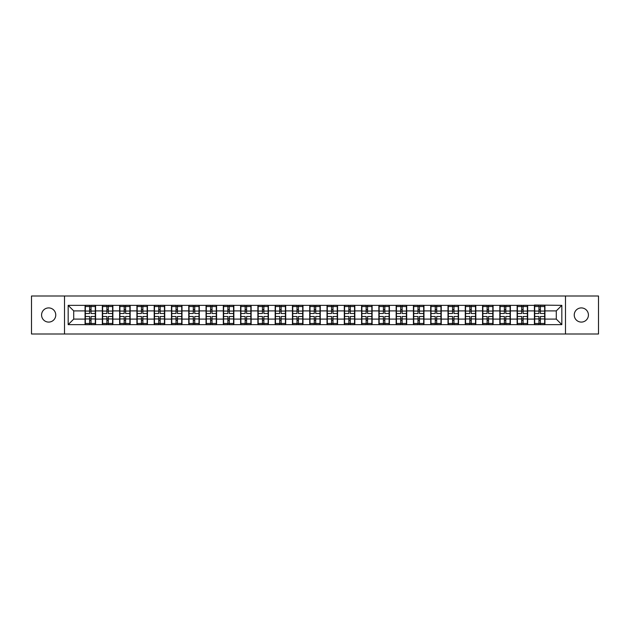 <?xml version="1.0" encoding="UTF-8"?>
<svg xmlns="http://www.w3.org/2000/svg" width="630" height="630" viewBox="0 0 630 630"><rect width="100%" height="100%" fill="white"/><g stroke="black" fill="none" stroke-linecap="round" stroke-linejoin="round"><path stroke-width="0.94" d="M581.325 322.087A7.087 7.087 0 0 1 574.237 315A7.087 7.087 0 0 1 581.325 307.912A7.087 7.087 0 0 1 588.42 315A7.087 7.087 0 0 1 581.325 322.087M48.675 322.087A7.087 7.087 0 0 1 41.58 315A7.087 7.087 0 0 1 48.675 307.912A7.087 7.087 0 0 1 55.763 315A7.087 7.087 0 0 1 48.675 322.087M565.488 334.002L598.5 334.002L598.5 295.998L565.488 295.998L565.488 334.002L64.512 334.002L64.512 295.998L31.5 295.998L31.5 334.002L64.512 334.002M565.488 295.998L64.512 295.998M556.29 319.103L556.29 310.897L544.934 310.897L544.934 319.103L556.29 319.103L561.826 324.639L561.826 305.361L534.413 305.03L534.413 310.897L527.656 310.897L527.656 319.103L534.413 319.103L534.413 310.897M561.826 324.639L68.174 324.639L68.174 305.361L85.066 305.361L85.066 310.897L73.71 310.897L73.71 319.103L85.066 319.103L85.066 310.897M534.413 305.361L85.066 305.361M534.413 319.103L534.413 324.639M527.656 319.103L527.656 324.639M527.656 305.361L527.656 310.897M510.371 319.103L517.128 319.103L517.128 310.897L510.371 310.897L510.371 324.639M517.128 319.103L517.128 324.639M517.128 305.361L517.128 310.897M510.371 305.361L510.371 310.897M493.085 319.103L499.842 319.103L499.842 310.897L493.085 310.897L493.085 324.639M499.842 319.103L499.842 324.639M499.842 305.361L499.842 310.897M493.085 305.361L493.085 310.897M475.808 319.103L482.564 319.103L482.564 310.897L475.808 310.897L475.808 324.639M482.564 319.103L482.564 324.639M482.564 305.361L482.564 310.897M475.808 305.361L475.808 310.897M458.522 319.103L465.279 319.103L465.279 310.897L458.522 310.897L458.522 324.639M465.279 319.103L465.279 324.639M465.279 305.361L465.279 310.897M458.522 305.361L458.522 310.897M441.236 319.103L448.001 319.103L448.001 310.897L441.236 310.897L441.236 324.639M448.001 319.103L448.001 324.639M448.001 305.361L448.001 310.897M441.236 305.361L441.236 310.897M423.959 319.103L430.715 319.103L430.715 310.897L423.959 310.897L423.959 324.639M430.715 319.103L430.715 324.639M430.715 305.361L430.715 310.897M423.959 305.361L423.959 310.897M406.673 319.103L413.43 319.103L413.43 310.897L406.673 310.897L406.673 324.639M413.43 319.103L413.43 324.639M413.43 305.361L413.43 310.897M406.673 305.361L406.673 310.897M389.395 319.103L396.152 319.103L396.152 310.897L389.395 310.897L389.395 324.639M396.152 319.103L396.152 324.639M396.152 305.361L396.152 310.897M389.395 305.361L389.395 310.897M372.109 319.103L378.866 319.103L378.866 310.897L372.109 310.897L372.109 324.639M378.866 319.103L378.866 324.639M378.866 305.361L378.866 310.897M372.109 305.361L372.109 310.897M354.824 319.103L361.589 319.103L361.589 310.897L354.824 310.897L354.824 324.639M361.589 319.103L361.589 324.639M361.589 305.361L361.589 310.897M354.824 305.361L354.824 310.897M337.546 319.103L344.303 319.103L344.303 310.897L337.546 310.897L337.546 324.639M344.303 319.103L344.303 324.639M344.303 305.361L344.303 310.897M337.546 305.361L337.546 310.897M320.26 319.103L327.017 319.103L327.017 310.897L320.26 310.897L320.26 324.639M327.017 319.103L327.017 324.639M327.017 305.361L327.017 310.897M320.26 305.361L320.26 310.897M302.983 319.103L309.739 319.103L309.739 310.897L302.983 310.897L302.983 324.639M309.739 319.103L309.739 324.639M309.739 305.361L309.739 310.897M302.983 305.361L302.983 310.897M285.697 319.103L292.454 319.103L292.454 310.897L285.697 310.897L285.697 324.639M292.454 319.103L292.454 324.639M292.454 305.361L292.454 310.897M285.697 305.361L285.697 310.897M268.411 319.103L275.176 319.103L275.176 310.897L268.411 310.897L268.411 324.639M275.176 319.103L275.176 324.639M275.176 305.361L275.176 310.897M268.411 305.361L268.411 310.897M251.134 319.103L257.891 319.103L257.891 310.897L251.134 310.897L251.134 324.639M257.891 319.103L257.891 324.639M257.891 305.361L257.891 310.897M251.134 305.361L251.134 310.897M233.848 319.103L240.605 319.103L240.605 310.897L233.848 310.897L233.848 324.639M240.605 319.103L240.605 324.639M240.605 305.361L240.605 310.897M233.848 305.361L233.848 310.897M216.57 319.103L223.327 319.103L223.327 310.897L216.57 310.897L216.57 324.639M223.327 319.103L223.327 324.639M223.327 305.361L223.327 310.897M216.57 305.361L216.57 310.897M199.285 319.103L206.041 319.103L206.041 310.897L199.285 310.897L199.285 324.639M206.041 319.103L206.041 324.639M206.041 305.361L206.041 310.897M199.285 305.361L199.285 310.897M181.999 319.103L188.764 319.103L188.764 310.897L181.999 310.897L181.999 324.639M188.764 319.103L188.764 324.639M188.764 305.361L188.764 310.897M181.999 305.361L181.999 310.897M164.721 319.103L171.478 319.103L171.478 310.897L164.721 310.897L164.721 324.639M171.478 319.103L171.478 324.639M171.478 305.361L171.478 310.897M164.721 305.361L164.721 310.897M147.436 319.103L154.192 319.103L154.192 310.897L147.436 310.897L147.436 324.639M154.192 319.103L154.192 324.639M154.192 305.361L154.192 310.897M147.436 305.361L147.436 310.897M130.158 319.103L136.915 319.103L136.915 310.897L130.158 310.897L130.158 324.639M136.915 319.103L136.915 324.639M136.915 305.361L136.915 310.897M130.158 305.361L130.158 310.897M112.872 319.103L119.629 319.103L119.629 310.897L112.872 310.897L112.872 324.639M119.629 319.103L119.629 324.639M119.629 305.361L119.629 310.897M112.872 305.361L112.872 310.897M95.587 319.103L102.344 319.103L102.344 310.897L95.587 310.897L95.587 324.639M102.344 319.103L102.344 324.639M102.344 305.361L102.344 310.897M95.587 305.361L95.587 310.897M85.066 319.103L85.066 324.639M73.71 319.103L68.174 324.639M68.174 305.361L73.71 310.897M544.934 319.103L544.934 324.639M544.934 305.361L544.934 310.897M561.826 305.361L556.29 310.897M95.311 316.496L95.311 324.694L91.051 324.694L91.051 316.496L95.311 316.496L95.311 305.306L91.051 305.306L91.051 306.526L95.311 306.526M85.341 311.07L89.61 311.07L89.61 305.306L85.341 305.306L85.341 316.496L89.61 316.496L89.61 324.694L85.341 324.694L85.341 323.474L89.61 323.474M89.61 309.472L91.051 309.472M91.051 306.692L89.61 306.692M89.61 311.086L91.051 311.086M89.61 311.07L89.61 313.504L85.341 313.504M85.341 306.526L89.61 306.526M89.61 318.914L91.051 318.914M89.61 323.308L91.051 323.308M89.61 320.528L91.051 320.528M85.341 316.496L85.341 323.474M91.051 323.474L95.311 323.474M91.051 306.526L91.051 313.504L95.311 313.504M112.597 316.496L112.597 324.694L108.329 324.694L108.329 316.496L112.597 316.496L112.597 305.306L108.329 305.306L108.329 306.526L112.597 306.526M102.627 311.07L106.887 311.07L106.887 305.306L102.627 305.306L102.627 316.496L106.887 316.496L106.887 324.694L102.627 324.694L102.627 323.474L106.887 323.474M106.887 309.472L108.329 309.472M108.329 306.692L106.887 306.692M106.887 311.086L108.329 311.086M106.887 311.07L106.887 313.504L102.627 313.504M102.627 306.526L106.887 306.526M106.887 318.914L108.329 318.914M106.887 323.308L108.329 323.308M106.887 320.528L108.329 320.528M102.627 316.496L102.627 323.474M108.329 323.474L112.597 323.474M108.329 306.526L108.329 313.504L112.597 313.504M129.874 316.496L129.874 324.694L125.614 324.694L125.614 316.496L129.874 316.496L129.874 305.306L125.614 305.306L125.614 306.526L129.874 306.526M119.905 311.07L124.173 311.07L124.173 305.306L119.905 305.306L119.905 316.496L124.173 316.496L124.173 324.694L119.905 324.694L119.905 323.474L124.173 323.474M124.173 309.472L125.614 309.472M125.614 306.692L124.173 306.692M124.173 311.086L125.614 311.086M124.173 311.07L124.173 313.504L119.905 313.504M119.905 306.526L124.173 306.526M124.173 318.914L125.614 318.914M124.173 323.308L125.614 323.308M124.173 320.528L125.614 320.528M119.905 316.496L119.905 323.474M125.614 323.474L129.874 323.474M125.614 306.526L125.614 313.504L129.874 313.504M147.16 316.496L147.16 324.694L142.892 324.694L142.892 316.496L147.16 316.496L147.16 305.306L142.892 305.306L142.892 306.526L147.16 306.526M137.19 311.07L141.451 311.07L141.451 305.306L137.19 305.306L137.19 316.496L141.451 316.496L141.451 324.694L137.19 324.694L137.19 323.474L141.451 323.474M141.451 309.472L142.892 309.472M142.892 306.692L141.451 306.692M141.451 311.086L142.892 311.086M141.451 311.07L141.451 313.504L137.19 313.504M137.19 306.526L141.451 306.526M141.451 318.914L142.892 318.914M141.451 323.308L142.892 323.308M141.451 320.528L142.892 320.528M137.19 316.496L137.19 323.474M142.892 323.474L147.16 323.474M142.892 306.526L142.892 313.504L147.16 313.504M164.446 316.496L164.446 324.694L160.178 324.694L160.178 316.496L164.446 316.496L164.446 305.306L160.178 305.306L160.178 306.526L164.446 306.526M154.468 311.07L158.736 311.07L158.736 305.306L154.468 305.306L154.468 316.496L158.736 316.496L158.736 324.694L154.468 324.694L154.468 323.474L158.736 323.474M158.736 309.472L160.178 309.472M160.178 306.692L158.736 306.692M158.736 311.086L160.178 311.086M158.736 311.07L158.736 313.504L154.468 313.504M154.468 306.526L158.736 306.526M158.736 318.914L160.178 318.914M158.736 323.308L160.178 323.308M158.736 320.528L160.178 320.528M154.468 316.496L154.468 323.474M160.178 323.474L164.446 323.474M160.178 306.526L160.178 313.504L164.446 313.504M181.724 316.496L181.724 324.694L177.463 324.694L177.463 316.496L181.724 316.496L181.724 305.306L177.463 305.306L177.463 306.526L181.724 306.526M171.754 311.07L176.022 311.07L176.022 305.306L171.754 305.306L171.754 316.496L176.022 316.496L176.022 324.694L171.754 324.694L171.754 323.474L176.022 323.474M176.022 309.472L177.463 309.472M177.463 306.692L176.022 306.692M176.022 311.086L177.463 311.086M176.022 311.07L176.022 313.504L171.754 313.504M171.754 306.526L176.022 306.526M176.022 318.914L177.463 318.914M176.022 323.308L177.463 323.308M176.022 320.528L177.463 320.528M171.754 316.496L171.754 323.474M177.463 323.474L181.724 323.474M177.463 306.526L177.463 313.504L181.724 313.504M199.009 316.496L199.009 324.694L194.741 324.694L194.741 316.496L199.009 316.496L199.009 305.306L194.741 305.306L194.741 306.526L199.009 306.526M189.039 311.07L193.3 311.07L193.3 305.306L189.039 305.306L189.039 316.496L193.3 316.496L193.3 324.694L189.039 324.694L189.039 323.474L193.3 323.474M193.3 309.472L194.741 309.472M194.741 306.692L193.3 306.692M193.3 311.086L194.741 311.086M193.3 311.07L193.3 313.504L189.039 313.504M189.039 306.526L193.3 306.526M193.3 318.914L194.741 318.914M193.3 323.308L194.741 323.308M193.3 320.528L194.741 320.528M189.039 316.496L189.039 323.474M194.741 323.474L199.009 323.474M194.741 306.526L194.741 313.504L199.009 313.504M216.287 316.496L216.287 324.694L212.026 324.694L212.026 316.496L216.287 316.496L216.287 305.306L212.026 305.306L212.026 306.526L216.287 306.526M206.317 311.07L210.585 311.07L210.585 305.306L206.317 305.306L206.317 316.496L210.585 316.496L210.585 324.694L206.317 324.694L206.317 323.474L210.585 323.474M210.585 309.472L212.026 309.472M212.026 306.692L210.585 306.692M210.585 311.086L212.026 311.086M210.585 311.07L210.585 313.504L206.317 313.504M206.317 306.526L210.585 306.526M210.585 318.914L212.026 318.914M210.585 323.308L212.026 323.308M210.585 320.528L212.026 320.528M206.317 316.496L206.317 323.474M212.026 323.474L216.287 323.474M212.026 306.526L212.026 313.504L216.287 313.504M233.573 316.496L233.573 324.694L229.304 324.694L229.304 316.496L233.573 316.496L233.573 305.306L229.304 305.306L229.304 306.526L233.573 306.526M223.603 311.07L227.871 311.07L227.871 305.306L223.603 305.306L223.603 316.496L227.871 316.496L227.871 324.694L223.603 324.694L223.603 323.474L227.871 323.474M227.871 309.472L229.304 309.472M229.304 306.692L227.871 306.692M227.871 311.086L229.304 311.086M227.871 311.07L227.871 313.504L223.603 313.504M223.603 306.526L227.871 306.526M227.871 318.914L229.304 318.914M227.871 323.308L229.304 323.308M227.871 320.528L229.304 320.528M223.603 316.496L223.603 323.474M229.304 323.474L233.573 323.474M229.304 306.526L229.304 313.504L233.573 313.504M250.858 316.496L250.858 324.694L246.59 324.694L246.59 316.496L250.858 316.496L250.858 305.306L246.59 305.306L246.59 306.526L250.858 306.526M240.888 311.07L245.149 311.07L245.149 305.306L240.888 305.306L240.888 316.496L245.149 316.496L245.149 324.694L240.888 324.694L240.888 323.474L245.149 323.474M245.149 309.472L246.59 309.472M246.59 306.692L245.149 306.692M245.149 311.086L246.59 311.086M245.149 311.07L245.149 313.504L240.888 313.504M240.888 306.526L245.149 306.526M245.149 318.914L246.59 318.914M245.149 323.308L246.59 323.308M245.149 320.528L246.59 320.528M240.888 316.496L240.888 323.474M246.59 323.474L250.858 323.474M246.59 306.526L246.59 313.504L250.858 313.504M268.136 316.496L268.136 324.694L263.875 324.694L263.875 316.496L268.136 316.496L268.136 305.306L263.875 305.306L263.875 306.526L268.136 306.526M258.166 311.07L262.434 311.07L262.434 305.306L258.166 305.306L258.166 316.496L262.434 316.496L262.434 324.694L258.166 324.694L258.166 323.474L262.434 323.474M262.434 309.472L263.875 309.472M263.875 306.692L262.434 306.692M262.434 311.086L263.875 311.086M262.434 311.07L262.434 313.504L258.166 313.504M258.166 306.526L262.434 306.526M262.434 318.914L263.875 318.914M262.434 323.308L263.875 323.308M262.434 320.528L263.875 320.528M258.166 316.496L258.166 323.474M263.875 323.474L268.136 323.474M263.875 306.526L263.875 313.504L268.136 313.504M285.421 316.496L285.421 324.694L281.153 324.694L281.153 316.496L285.421 316.496L285.421 305.306L281.153 305.306L281.153 306.526L285.421 306.526M275.452 311.07L279.712 311.07L279.712 305.306L275.452 305.306L275.452 316.496L279.712 316.496L279.712 324.694L275.452 324.694L275.452 323.474L279.712 323.474M279.712 309.472L281.153 309.472M281.153 306.692L279.712 306.692M279.712 311.086L281.153 311.086M279.712 311.07L279.712 313.504L275.452 313.504M275.452 306.526L279.712 306.526M279.712 318.914L281.153 318.914M279.712 323.308L281.153 323.308M279.712 320.528L281.153 320.528M275.452 316.496L275.452 323.474M281.153 323.474L285.421 323.474M281.153 306.526L281.153 313.504L285.421 313.504M302.699 316.496L302.699 324.694L298.439 324.694L298.439 316.496L302.699 316.496L302.699 305.306L298.439 305.306L298.439 306.526L302.699 306.526M292.73 311.07L296.998 311.07L296.998 305.306L292.73 305.306L292.73 316.496L296.998 316.496L296.998 324.694L292.73 324.694L292.73 323.474L296.998 323.474M296.998 309.472L298.439 309.472M298.439 306.692L296.998 306.692M296.998 311.086L298.439 311.086M296.998 311.07L296.998 313.504L292.73 313.504M292.73 306.526L296.998 306.526M296.998 318.914L298.439 318.914M296.998 323.308L298.439 323.308M296.998 320.528L298.439 320.528M292.73 316.496L292.73 323.474M298.439 323.474L302.699 323.474M298.439 306.526L298.439 313.504L302.699 313.504M319.985 316.496L319.985 324.694L315.717 324.694L315.717 316.496L319.985 316.496L319.985 305.306L315.717 305.306L315.717 306.526L319.985 306.526M310.015 311.07L314.283 311.07L314.283 305.306L310.015 305.306L310.015 316.496L314.283 316.496L314.283 324.694L310.015 324.694L310.015 323.474L314.283 323.474M314.283 309.472L315.717 309.472M315.717 306.692L314.283 306.692M314.283 311.086L315.717 311.086M314.283 311.07L314.283 313.504L310.015 313.504M310.015 306.526L314.283 306.526M314.283 318.914L315.717 318.914M314.283 323.308L315.717 323.308M314.283 320.528L315.717 320.528M310.015 316.496L310.015 323.474M315.717 323.474L319.985 323.474M315.717 306.526L315.717 313.504L319.985 313.504M337.27 316.496L337.27 324.694L333.002 324.694L333.002 316.496L337.27 316.496L337.27 305.306L333.002 305.306L333.002 306.526L337.27 306.526M327.301 311.07L331.561 311.07L331.561 305.306L327.301 305.306L327.301 316.496L331.561 316.496L331.561 324.694L327.301 324.694L327.301 323.474L331.561 323.474M331.561 309.472L333.002 309.472M333.002 306.692L331.561 306.692M331.561 311.086L333.002 311.086M331.561 311.07L331.561 313.504L327.301 313.504M327.301 306.526L331.561 306.526M331.561 318.914L333.002 318.914M331.561 323.308L333.002 323.308M331.561 320.528L333.002 320.528M327.301 316.496L327.301 323.474M333.002 323.474L337.27 323.474M333.002 306.526L333.002 313.504L337.27 313.504M354.548 316.496L354.548 324.694L350.288 324.694L350.288 316.496L354.548 316.496L354.548 305.306L350.288 305.306L350.288 306.526L354.548 306.526M344.579 311.07L348.847 311.07L348.847 305.306L344.579 305.306L344.579 316.496L348.847 316.496L348.847 324.694L344.579 324.694L344.579 323.474L348.847 323.474M348.847 309.472L350.288 309.472M350.288 306.692L348.847 306.692M348.847 311.086L350.288 311.086M348.847 311.07L348.847 313.504L344.579 313.504M344.579 306.526L348.847 306.526M348.847 318.914L350.288 318.914M348.847 323.308L350.288 323.308M348.847 320.528L350.288 320.528M344.579 316.496L344.579 323.474M350.288 323.474L354.548 323.474M350.288 306.526L350.288 313.504L354.548 313.504M371.834 316.496L371.834 324.694L367.566 324.694L367.566 316.496L371.834 316.496L371.834 305.306L367.566 305.306L367.566 306.526L371.834 306.526M361.864 311.07L366.125 311.07L366.125 305.306L361.864 305.306L361.864 316.496L366.125 316.496L366.125 324.694L361.864 324.694L361.864 323.474L366.125 323.474M366.125 309.472L367.566 309.472M367.566 306.692L366.125 306.692M366.125 311.086L367.566 311.086M366.125 311.07L366.125 313.504L361.864 313.504M361.864 306.526L366.125 306.526M366.125 318.914L367.566 318.914M366.125 323.308L367.566 323.308M366.125 320.528L367.566 320.528M361.864 316.496L361.864 323.474M367.566 323.474L371.834 323.474M367.566 306.526L367.566 313.504L371.834 313.504M389.112 316.496L389.112 324.694L384.851 324.694L384.851 316.496L389.112 316.496L389.112 305.306L384.851 305.306L384.851 306.526L389.112 306.526M379.142 311.07L383.41 311.07L383.41 305.306L379.142 305.306L379.142 316.496L383.41 316.496L383.41 324.694L379.142 324.694L379.142 323.474L383.41 323.474M383.41 309.472L384.851 309.472M384.851 306.692L383.41 306.692M383.41 311.086L384.851 311.086M383.41 311.07L383.41 313.504L379.142 313.504M379.142 306.526L383.41 306.526M383.41 318.914L384.851 318.914M383.41 323.308L384.851 323.308M383.41 320.528L384.851 320.528M379.142 316.496L379.142 323.474M384.851 323.474L389.112 323.474M384.851 306.526L384.851 313.504L389.112 313.504M406.397 316.496L406.397 324.694L402.129 324.694L402.129 316.496L406.397 316.496L406.397 305.306L402.129 305.306L402.129 306.526L406.397 306.526M396.427 311.07L400.696 311.07L400.696 305.306L396.427 305.306L396.427 316.496L400.696 316.496L400.696 324.694L396.427 324.694L396.427 323.474L400.696 323.474M400.696 309.472L402.129 309.472M402.129 306.692L400.696 306.692M400.696 311.086L402.129 311.086M400.696 311.07L400.696 313.504L396.427 313.504M396.427 306.526L400.696 306.526M400.696 318.914L402.129 318.914M400.696 323.308L402.129 323.308M400.696 320.528L402.129 320.528M396.427 316.496L396.427 323.474M402.129 323.474L406.397 323.474M402.129 306.526L402.129 313.504L406.397 313.504M423.683 316.496L423.683 324.694L419.415 324.694L419.415 316.496L423.683 316.496L423.683 305.306L419.415 305.306L419.415 306.526L423.683 306.526M413.713 311.07L417.974 311.07L417.974 305.306L413.713 305.306L413.713 316.496L417.974 316.496L417.974 324.694L413.713 324.694L413.713 323.474L417.974 323.474M417.974 309.472L419.415 309.472M419.415 306.692L417.974 306.692M417.974 311.086L419.415 311.086M417.974 311.07L417.974 313.504L413.713 313.504M413.713 306.526L417.974 306.526M417.974 318.914L419.415 318.914M417.974 323.308L419.415 323.308M417.974 320.528L419.415 320.528M413.713 316.496L413.713 323.474M419.415 323.474L423.683 323.474M419.415 306.526L419.415 313.504L423.683 313.504M440.961 316.496L440.961 324.694L436.7 324.694L436.7 316.496L440.961 316.496L440.961 305.306L436.7 305.306L436.7 306.526L440.961 306.526M430.991 311.07L435.259 311.07L435.259 305.306L430.991 305.306L430.991 316.496L435.259 316.496L435.259 324.694L430.991 324.694L430.991 323.474L435.259 323.474M435.259 309.472L436.7 309.472M436.7 306.692L435.259 306.692M435.259 311.086L436.7 311.086M435.259 311.07L435.259 313.504L430.991 313.504M430.991 306.526L435.259 306.526M435.259 318.914L436.7 318.914M435.259 323.308L436.7 323.308M435.259 320.528L436.7 320.528M430.991 316.496L430.991 323.474M436.7 323.474L440.961 323.474M436.7 306.526L436.7 313.504L440.961 313.504M458.246 316.496L458.246 324.694L453.978 324.694L453.978 316.496L458.246 316.496L458.246 305.306L453.978 305.306L453.978 306.526L458.246 306.526M448.276 311.07L452.537 311.07L452.537 305.306L448.276 305.306L448.276 316.496L452.537 316.496L452.537 324.694L448.276 324.694L448.276 323.474L452.537 323.474M452.537 309.472L453.978 309.472M453.978 306.692L452.537 306.692M452.537 311.086L453.978 311.086M452.537 311.07L452.537 313.504L448.276 313.504M448.276 306.526L452.537 306.526M452.537 318.914L453.978 318.914M452.537 323.308L453.978 323.308M452.537 320.528L453.978 320.528M448.276 316.496L448.276 323.474M453.978 323.474L458.246 323.474M453.978 306.526L453.978 313.504L458.246 313.504M475.532 316.496L475.532 324.694L471.264 324.694L471.264 316.496L475.532 316.496L475.532 305.306L471.264 305.306L471.264 306.526L475.532 306.526M465.554 311.07L469.822 311.07L469.822 305.306L465.554 305.306L465.554 316.496L469.822 316.496L469.822 324.694L465.554 324.694L465.554 323.474L469.822 323.474M469.822 309.472L471.264 309.472M471.264 306.692L469.822 306.692M469.822 311.086L471.264 311.086M469.822 311.07L469.822 313.504L465.554 313.504M465.554 306.526L469.822 306.526M469.822 318.914L471.264 318.914M469.822 323.308L471.264 323.308M469.822 320.528L471.264 320.528M465.554 316.496L465.554 323.474M471.264 323.474L475.532 323.474M471.264 306.526L471.264 313.504L475.532 313.504M492.81 316.496L492.81 324.694L488.549 324.694L488.549 316.496L492.81 316.496L492.81 305.306L488.549 305.306L488.549 306.526L492.81 306.526M482.84 311.07L487.108 311.07L487.108 305.306L482.84 305.306L482.84 316.496L487.108 316.496L487.108 324.694L482.84 324.694L482.84 323.474L487.108 323.474M487.108 309.472L488.549 309.472M488.549 306.692L487.108 306.692M487.108 311.086L488.549 311.086M487.108 311.07L487.108 313.504L482.84 313.504M482.84 306.526L487.108 306.526M487.108 318.914L488.549 318.914M487.108 323.308L488.549 323.308M487.108 320.528L488.549 320.528M482.84 316.496L482.84 323.474M488.549 323.474L492.81 323.474M488.549 306.526L488.549 313.504L492.81 313.504M510.095 316.496L510.095 324.694L505.827 324.694L505.827 316.496L510.095 316.496L510.095 305.306L505.827 305.306L505.827 306.526L510.095 306.526M500.126 311.07L504.386 311.07L504.386 305.306L500.126 305.306L500.126 316.496L504.386 316.496L504.386 324.694L500.126 324.694L500.126 323.474L504.386 323.474M504.386 309.472L505.827 309.472M505.827 306.692L504.386 306.692M504.386 311.086L505.827 311.086M504.386 311.07L504.386 313.504L500.126 313.504M500.126 306.526L504.386 306.526M504.386 318.914L505.827 318.914M504.386 323.308L505.827 323.308M504.386 320.528L505.827 320.528M500.126 316.496L500.126 323.474M505.827 323.474L510.095 323.474M505.827 306.526L505.827 313.504L510.095 313.504M527.373 316.496L527.373 324.694L523.113 324.694L523.113 316.496L527.373 316.496L527.373 305.306L523.113 305.306L523.113 306.526L527.373 306.526M517.403 311.07L521.672 311.07L521.672 305.306L517.403 305.306L517.403 316.496L521.672 316.496L521.672 324.694L517.403 324.694L517.403 323.474L521.672 323.474M521.672 309.472L523.113 309.472M523.113 306.692L521.672 306.692M521.672 311.086L523.113 311.086M521.672 311.07L521.672 313.504L517.403 313.504M517.403 306.526L521.672 306.526M521.672 318.914L523.113 318.914M521.672 323.308L523.113 323.308M521.672 320.528L523.113 320.528M517.403 316.496L517.403 323.474M523.113 323.474L527.373 323.474M523.113 306.526L523.113 313.504L527.373 313.504M544.659 316.496L544.659 324.694L540.39 324.694L540.39 316.496L544.659 316.496L544.659 305.306L540.39 305.306L540.39 306.526L544.659 306.526M534.689 311.07L538.949 311.07L538.949 305.306L534.689 305.306L534.689 316.496L538.949 316.496L538.949 324.694L534.689 324.694L534.689 323.474L538.949 323.474M538.949 309.472L540.39 309.472M540.39 306.692L538.949 306.692M538.949 311.086L540.39 311.086M538.949 311.07L538.949 313.504L534.689 313.504M534.689 306.526L538.949 306.526M538.949 318.914L540.39 318.914M538.949 323.308L540.39 323.308M538.949 320.528L540.39 320.528M534.689 316.496L534.689 323.474M540.39 323.474L544.659 323.474M540.39 306.526L540.39 313.504L544.659 313.504M85.341 318.93L89.61 318.93M91.051 318.93L95.311 318.93M91.051 311.07L95.311 311.07M102.627 318.93L106.887 318.93M108.329 318.93L112.597 318.93M108.329 311.07L112.597 311.07M119.905 318.93L124.173 318.93M125.614 318.93L129.874 318.93M125.614 311.07L129.874 311.07M137.19 318.93L141.451 318.93M142.892 318.93L147.16 318.93M142.892 311.07L147.16 311.07M154.468 318.93L158.736 318.93M160.178 318.93L164.446 318.93M160.178 311.07L164.446 311.07M171.754 318.93L176.022 318.93M177.463 318.93L181.724 318.93M177.463 311.07L181.724 311.07M189.039 318.93L193.3 318.93M194.741 318.93L199.009 318.93M194.741 311.07L199.009 311.07M206.317 318.93L210.585 318.93M212.026 318.93L216.287 318.93M212.026 311.07L216.287 311.07M223.603 318.93L227.871 318.93M229.304 318.93L233.573 318.93M229.304 311.07L233.573 311.07M240.888 318.93L245.149 318.93M246.59 318.93L250.858 318.93M246.59 311.07L250.858 311.07M258.166 318.93L262.434 318.93M263.875 318.93L268.136 318.93M263.875 311.07L268.136 311.07M275.452 318.93L279.712 318.93M281.153 318.93L285.421 318.93M281.153 311.07L285.421 311.07M292.73 318.93L296.998 318.93M298.439 318.93L302.699 318.93M298.439 311.07L302.699 311.07M310.015 318.93L314.283 318.93M315.717 318.93L319.985 318.93M315.717 311.07L319.985 311.07M327.301 318.93L331.561 318.93M333.002 318.93L337.27 318.93M333.002 311.07L337.27 311.07M344.579 318.93L348.847 318.93M350.288 318.93L354.548 318.93M350.288 311.07L354.548 311.07M361.864 318.93L366.125 318.93M367.566 318.93L371.834 318.93M367.566 311.07L371.834 311.07M379.142 318.93L383.41 318.93M384.851 318.93L389.112 318.93M384.851 311.07L389.112 311.07M396.427 318.93L400.696 318.93M402.129 318.93L406.397 318.93M402.129 311.07L406.397 311.07M413.713 318.93L417.974 318.93M419.415 318.93L423.683 318.93M419.415 311.07L423.683 311.07M430.991 318.93L435.259 318.93M436.7 318.93L440.961 318.93M436.7 311.07L440.961 311.07M448.276 318.93L452.537 318.93M453.978 318.93L458.246 318.93M453.978 311.07L458.246 311.07M465.554 318.93L469.822 318.93M471.264 318.93L475.532 318.93M471.264 311.07L475.532 311.07M482.84 318.93L487.108 318.93M488.549 318.93L492.81 318.93M488.549 311.07L492.81 311.07M500.126 318.93L504.386 318.93M505.827 318.93L510.095 318.93M505.827 311.07L510.095 311.07M517.403 318.93L521.672 318.93M523.113 318.93L527.373 318.93M523.113 311.07L527.373 311.07M534.689 318.93L538.949 318.93M540.39 318.93L544.659 318.93M540.39 311.07L544.659 311.07"/></g></svg>

